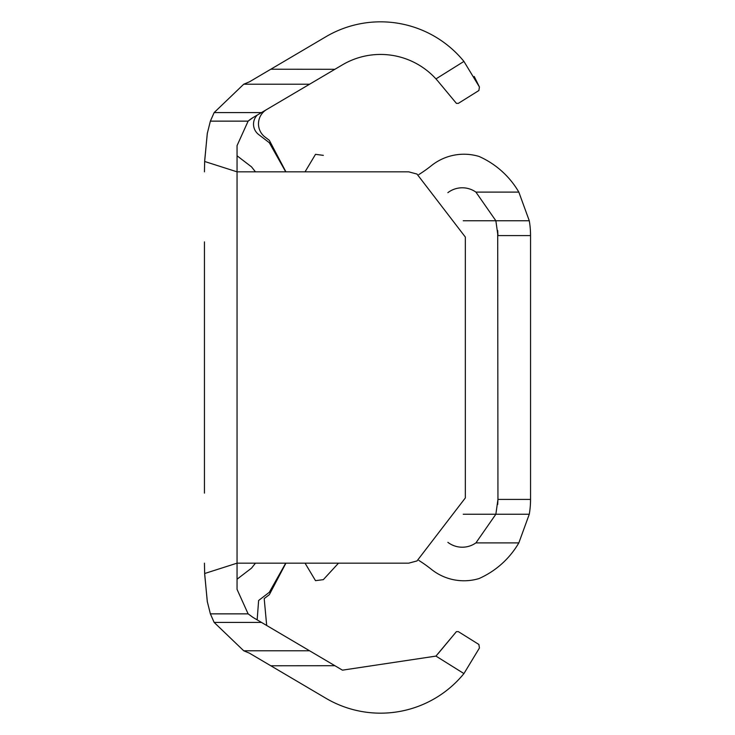 <?xml version="1.0" encoding="UTF-8"?>
<svg xmlns="http://www.w3.org/2000/svg" width="735" height="735" viewBox="0 0 735 735"><rect width="100%" height="100%" fill="white"/><g stroke="black" fill="none" stroke-linecap="round" stroke-linejoin="round"><path stroke-width="1.1" d="M257.158 115.138A13.046 13.046 0 0 0 258.628 134.523L269.322 142.719L285.722 171.834M255.458 563.166L251.517 568.137L237.056 579.208M266.686 109.515A16.639 16.639 0 0 0 264.196 136.398L269.322 140.321L285.915 171.834M438.207 653.516L456.398 631.641L435.956 656.098L342.446 670.164L253.106 617.474L248.127 613.863L237.056 589.387L237.056 145.613L248.127 121.137L253.106 117.526A32.606 32.606 0 0 0 248.127 121.137L210.375 121.137L214.142 112.584L243.726 84.222L249.487 81.805L325.881 36.75A107.613 107.613 0 0 1 463.932 61.418L479.431 86.996L474.222 76.486M255.458 171.834L251.517 166.863L237.056 155.792M309.582 650.778L243.726 650.778L214.142 622.416L210.375 613.863L207.279 601.496L204.652 573.52L237.056 563.166L408.697 563.166L416.993 560.943L465.329 497.944L465.329 237.056L416.993 174.057L408.697 171.834L237.056 171.834L204.652 161.479L207.279 133.504L210.375 121.137M257.158 619.862L258.628 600.477L269.322 592.281L285.722 563.166M204.449 493.121L204.449 241.879M207.353 601.974L204.688 574.375M266.686 625.485L264.196 598.602L269.322 594.679L285.915 563.166M204.688 160.579L207.353 133.026M253.106 117.526L342.446 64.836A75.007 75.007 0 0 1 435.956 78.902L437.775 80.96M456.398 631.641L458.355 631.641L478.898 644.485L479.431 648.004L463.932 673.582A107.613 107.613 0 0 1 325.881 698.25L270.802 665.772L334.894 665.708M243.726 650.778L249.487 653.194L270.802 665.772M204.652 573.52L204.449 563.166M204.652 161.479L204.449 171.834M438.207 81.484L456.398 103.359L458.355 103.359L478.898 90.515L479.431 86.996M497.944 499.414L497.705 504.467L497.944 499.414L530.551 499.414L530.551 235.586L530.404 230.533L530.551 235.586L497.944 235.586L497.705 230.533L497.944 499.414L495.859 514.243L475.912 542.889A23.695 23.695 0 0 1 447.872 542.338M530.404 504.467L530.551 499.414L530.404 504.467M463.234 514.243L529.274 514.243L518.837 542.889L475.912 542.889M418.821 560.419A135.718 135.718 0 0 1 431.427 569.368A52.176 52.176 0 0 0 478.981 578.574A86.546 86.546 0 0 0 518.837 542.889M518.837 192.111L529.274 220.757L495.859 220.757L475.912 192.111L518.837 192.111A86.546 86.546 0 0 0 478.981 156.426A52.176 52.176 0 0 0 431.427 165.632A135.718 135.718 0 0 1 418.821 174.581M530.551 499.414A86.546 86.546 0 0 1 529.274 514.243A86.546 86.546 0 0 0 530.551 499.414M529.274 220.757A86.546 86.546 0 0 1 530.551 235.586A86.546 86.546 0 0 0 529.274 220.757M497.944 235.586L495.859 220.757L463.234 220.757M305.053 563.166L315.508 580.659L323.336 579.649L338.229 563.451M447.872 192.662A23.695 23.695 0 0 1 475.912 192.111M323.336 155.351L315.508 154.341L305.053 171.834M248.127 613.863L210.375 613.863M214.142 112.584L261.485 112.584M261.485 622.416L214.142 622.416M243.726 84.222L309.582 84.222M334.894 69.292L270.802 69.228M463.932 61.418L435.956 78.902M463.932 673.582L435.956 656.098"/></g></svg>

